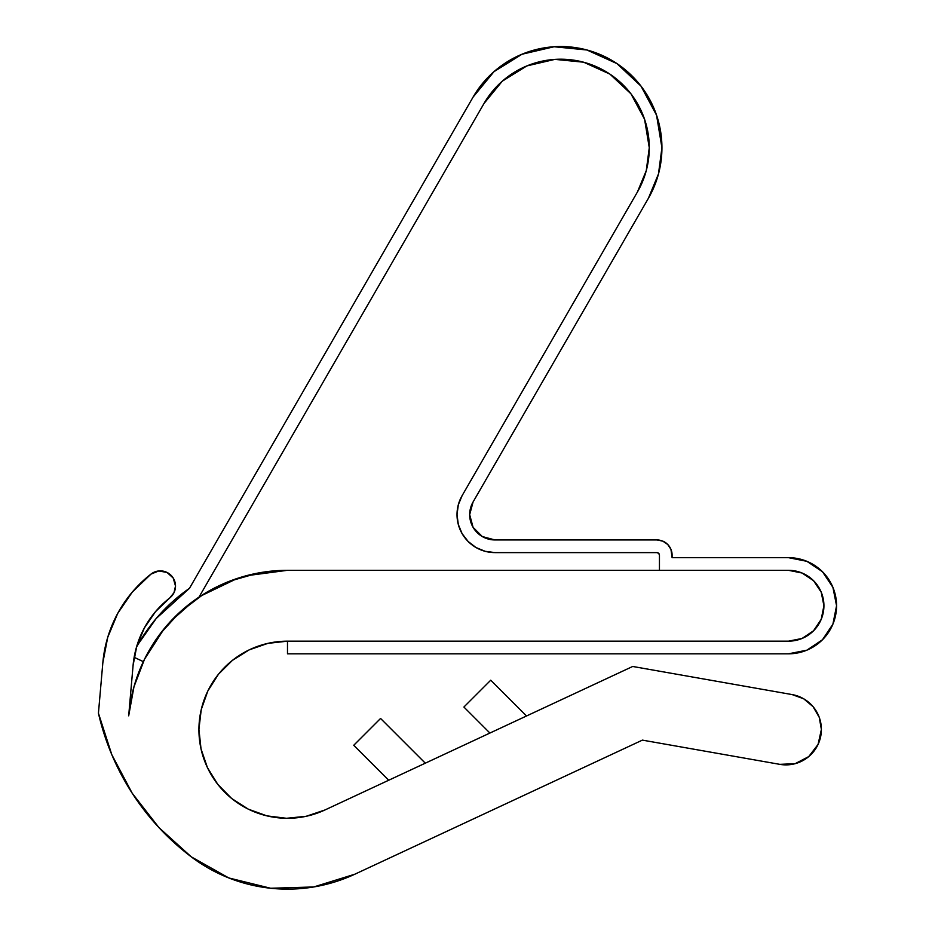 <?xml version="1.0" encoding="UTF-8"?>
<svg xmlns="http://www.w3.org/2000/svg" width="935" height="935" viewBox="0 0 935 935"><rect width="100%" height="100%" fill="white"/><g stroke="black" fill="none" stroke-linecap="round" stroke-linejoin="round"><path stroke-width="1.4" d="M821.222 619.297L823.922 605.74A35.425 35.425 0 0 1 788.497 641.165L802.055 638.465L813.543 630.786L821.222 619.297L823.922 605.74L821.222 592.182L813.543 580.693L802.055 573.015L788.497 570.315A35.425 35.425 0 0 1 823.922 605.74L821.222 619.297L813.543 630.786L821.222 619.297L813.543 630.786L802.055 638.465L788.497 641.165L287.489 641.165L788.497 641.165L802.055 638.465M821.386 729.464A35.425 35.425 0 0 1 779.813 764.351A35.425 35.425 0 0 0 821.386 729.464L819.247 717.355L813.099 706.696L803.679 698.784L792.12 694.576A35.425 35.425 0 0 1 821.386 729.464L818.067 744.435L808.74 756.602L818.067 744.435M175.511 586.07A15.182 15.182 0 0 1 169.679 598.026L173.98 592.72L175.511 586.07L173.209 578.017L166.991 572.419L158.74 570.969L150.979 574.102A15.182 15.182 0 0 1 175.511 586.07L173.98 592.72M136.44 647.312A172.063 172.063 0 0 1 189.489 588.29L156.227 618.479L136.802 646.085L133.086 665.416L128.679 715.836L133.086 665.416A96.153 96.153 0 0 1 169.679 598.026L155.49 611.677L144.376 627.923L155.49 611.677M102.838 662.775A126.517 126.517 0 0 1 150.979 574.102A126.517 126.517 0 0 0 102.838 662.775L98.432 713.195L102.838 662.775L107.724 637.343L117.693 613.43L132.314 592.054L117.693 613.43M463.9 707.035L490.735 680.201L526.522 715.988L490.735 680.201L463.9 707.035L489.917 733.052L463.9 707.035M353.734 745.288L380.568 718.454L425.308 763.182L380.568 718.454L353.734 745.288L388.703 780.246L353.734 745.288M779.813 764.351L642.392 740.123L354.856 874.202A159.417 159.417 0 0 1 191.266 856.834A250.042 250.042 0 0 1 98.432 713.195L111.803 754.674L132.186 793.196L158.95 827.604L191.266 856.834A159.417 159.417 0 0 0 354.856 874.202L642.392 740.123L779.813 764.351L795.136 763.685L808.74 756.602L795.136 763.685M632.703 666.468L792.12 694.576L632.703 666.468L324.912 809.99L632.703 666.468M128.679 715.836A159.417 159.417 0 0 1 287.489 570.315L788.497 570.315L287.489 570.315L258.095 573.05L229.706 581.161L203.304 594.356L179.789 612.203L159.967 634.07L144.516 659.222L133.962 686.793L128.679 715.836M158.95 827.604L191.266 856.834L228.818 877.953L270.647 888.25L313.704 886.964L354.856 874.202M324.912 809.99L306.177 816.29L286.519 818.289L266.907 815.869L248.313 809.161L231.67 798.49L217.82 784.407L207.43 767.6L201.025 748.9L198.921 729.242L201.235 709.618L207.839 690.988L218.416 674.299L232.429 660.355L249.177 649.872L267.842 643.374L287.489 641.165L287.489 653.822L287.489 641.165A88.568 88.568 0 0 0 201.025 748.9A88.568 88.568 0 0 0 324.912 809.99M136.802 646.085L144.376 627.923L136.802 646.085M150.979 574.102L132.314 592.054L150.979 574.102L158.74 570.969M287.489 570.315L258.095 573.05M258.037 573.062L246.139 575.773L287.372 570.315L246.139 575.773M237.361 578.403L200.581 596.086L237.361 578.403L229.788 581.126M179.73 612.25L170.626 621.296L194.667 600.13M144.481 659.28L164.209 628.659L160.002 634.012M159.967 634.07L144.516 659.222M133.086 665.416L134.149 657.305L143.347 661.641L133.997 686.687M191.266 856.834L228.783 877.942M270.647 888.25L313.704 886.964M207.43 767.6L201.025 748.9L198.921 729.242L201.235 709.618L207.839 690.988L218.416 674.299M249.177 649.872L267.842 643.374L287.489 641.165M658.474 173.945L661.933 147.742A101.214 101.214 0 0 1 648.364 198.36L473.063 502.001L648.364 198.36L658.474 173.945L661.933 147.742L656.557 115.215L641.013 86.137L616.948 63.592L586.911 49.987L554.093 46.75L521.975 54.242L493.984 71.656L473.063 97.135L189.489 588.29L473.063 97.135A101.214 101.214 0 0 1 661.933 147.742L656.557 115.215M484.014 103.469L199.003 597.126L484.014 103.469L502.317 81.158L526.826 65.929L554.923 59.372L583.639 62.201L609.912 74.11L630.973 93.839L644.577 119.283L649.276 147.742A88.568 88.568 0 0 0 484.014 103.469A88.568 88.568 0 0 1 649.276 147.742A88.568 88.568 0 0 1 637.413 192.026L646.26 170.673L649.276 147.742A88.568 88.568 0 0 1 637.413 192.026L462.1 495.667A37.961 37.961 0 0 0 462.065 495.737M836.568 605.74A48.082 48.082 0 0 1 788.497 653.822L287.489 653.822L788.497 653.822L806.893 650.164L822.484 639.739L832.91 624.136L836.568 605.74L832.91 587.344L822.484 571.741L806.893 561.327L788.497 557.669A48.082 48.082 0 0 1 836.568 605.74M672.101 555.133L672.101 557.669L788.497 557.669L672.101 557.669L670.944 549.324L667.648 544.404L662.728 541.108L656.919 539.951A15.182 15.182 0 0 1 672.101 555.133L670.944 549.324M494.977 539.951L656.919 539.951L494.977 539.951A25.303 25.303 0 0 1 473.063 502.001L469.674 514.647L473.063 527.305L482.32 536.561L494.977 539.951M649.276 147.695L644.589 119.318M630.973 93.839L644.577 119.283L630.996 93.874M462.089 533.593A37.961 37.961 0 0 0 494.977 552.608L656.919 552.608L658.707 553.345L659.444 555.133L658.707 553.345L659.444 555.133L659.444 570.315L659.444 555.133A2.536 2.536 0 0 0 656.919 552.608A2.536 2.536 0 0 1 659.444 555.133L658.707 553.345L656.919 552.608L494.977 552.608A37.961 37.961 0 0 1 462.1 495.667L458.314 504.83L462.1 495.667M458.314 524.477L457.016 514.647L458.314 524.477L462.1 533.628L458.314 524.477L462.1 533.628L468.131 541.482L462.1 533.628L468.131 541.482L462.1 533.628L458.314 524.477L457.016 514.647L458.314 504.83A37.961 37.961 0 0 1 458.325 504.748M143.347 661.641L134.149 657.305M646.26 170.673L637.413 192.026M468.131 541.482L475.997 547.524L485.148 551.311L494.977 552.608M659.444 555.133L659.444 570.315M788.497 653.822L806.893 650.164M822.484 571.741L806.893 561.327M641.013 86.137L616.948 63.592M521.975 54.242L493.984 71.656M644.577 119.283L649.276 147.742"/></g></svg>
